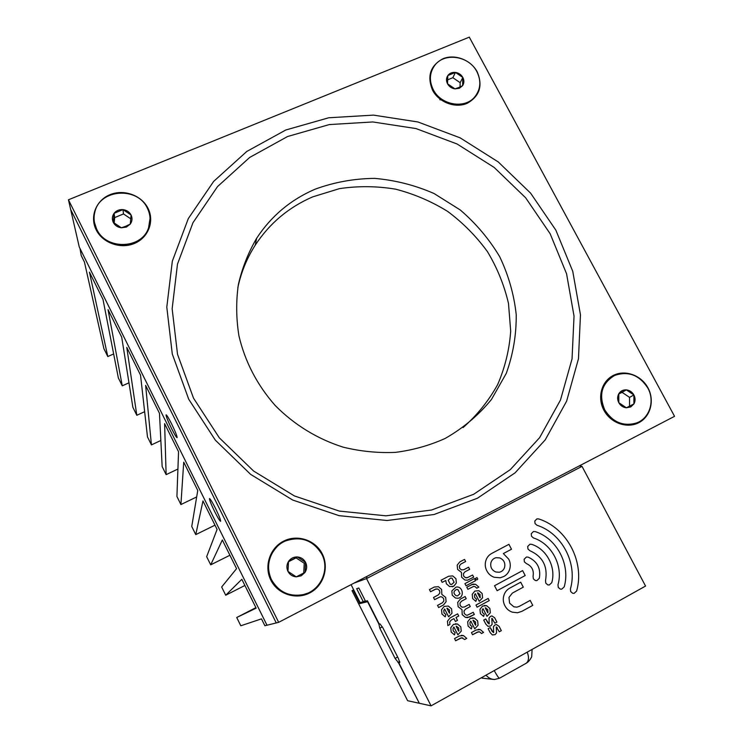 <?xml version="1.0" encoding="UTF-8"?>
<svg xmlns="http://www.w3.org/2000/svg" width="743" height="743" viewBox="0 0 743 743"><rect width="100%" height="100%" fill="white"/><g stroke="black" fill="none" stroke-linecap="round" stroke-linejoin="round"><path stroke-width="1.11" d="M443.023 58.716C430.29 65.625 426.807 76.157 432.593 90.293C438.946 102.367 455.171 108.506 467.05 103.379C479.662 96.293 483.052 85.77 477.192 71.802C470.867 59.904 454.92 53.765 443.023 58.716M613.365 375.41C601.524 381.224 597.01 397.589 603.92 410.285C610.644 423.073 627.083 428.878 638.794 422.683C650.617 416.674 654.834 400.338 647.952 387.827C641.255 375.234 625.114 369.401 613.365 375.41M283.742 541.08C269.923 547.879 263.774 566.203 270.842 580.134C277.706 594.177 296.048 600.158 309.738 592.923C323.539 585.893 329.325 567.615 322.276 553.906C315.431 540.096 297.46 534.068 283.742 541.08M110.029 194.666C96.098 200.22 89.504 216.696 96.153 229.81C102.599 242.998 120.663 249.379 134.483 243.425C148.396 237.667 154.646 221.21 148.006 208.3C141.579 195.316 123.858 188.917 110.029 194.666M477.405 498.247L434.014 514.509L387.066 520.509L339.077 515.661L292.733 500.048L250.67 474.406L215.331 440.153L188.722 399.242L172.292 354.049L166.794 307.156L172.33 261.183L188.323 218.553L213.659 181.403L246.778 151.461L285.823 129.988L328.759 117.765L373.488 115.119L417.938 121.973L460.131 137.845L498.237 161.937L530.613 193.152L555.838 230.135L572.742 271.279L580.459 314.818L578.463 358.795L566.621 401.174L545.232 439.865L515.066 472.845L477.405 498.247M287.597 136.508L249.676 157.442L217.532 186.577L192.976 222.705L177.484 264.127L172.153 308.772L177.521 354.281L193.496 398.127L219.315 437.813L253.604 471.043L294.395 495.925L339.365 511.091L385.933 515.818L431.516 510.032L473.672 494.281L510.283 469.65L539.632 437.646L560.473 400.068L572.045 358.878L574.033 316.119L566.565 273.777L550.154 233.748L525.635 197.777L494.141 167.416L457.075 143.984L416.034 128.576L372.8 121.954L329.316 124.573L287.597 136.508M463.047 427.596C477.155 415.142 488.699 400.783 497.689 384.521C505.026 367.488 509.364 349.702 510.701 331.155L508.491 303.45C504.237 285.191 497.225 267.926 487.464 251.673C476.282 236.293 463.028 222.881 447.704 211.449C431.432 201.372 414.065 193.942 395.582 189.168C376.794 186.047 358.061 185.871 339.375 188.657L312.608 196.904C288.674 207.278 269.533 223.383 255.211 245.209C246.871 258.23 241.066 272.421 237.806 287.782M315.013 189.224C290.68 199.728 271.223 216.064 256.66 238.234C248.236 252.657 242.125 268.13 238.345 284.643C235.977 301.528 236.172 318.561 238.912 335.752C245.004 361.683 257.097 384.93 275.189 405.483C294.144 424.736 317.54 439.057 343.164 447.156C360.522 451.4 377.955 453.137 395.48 452.366C412.764 450.156 429.185 445.586 444.732 438.649L445.289 438.37C463.242 428.107 478.641 415.133 491.476 399.446L506.271 373.376C513.088 354.457 516.404 334.889 516.227 314.679C514.026 294.525 508.518 275.189 499.677 256.669C489.108 239.005 475.947 223.42 460.186 209.916L433.996 193.486C414.956 185.193 395.155 180.159 374.593 178.385C354.012 178.589 334.146 182.202 315.013 189.224M469.297 37.15L68.449 199.783L278.671 622.328L674.551 416.321L469.297 37.15M68.449 199.783L70.678 209.526L276.257 622.931L278.671 622.328M214.987 525.171L195.771 534.616L191.75 526.481L197.759 490.445L183.725 462.165L180.911 504.553L176.918 496.454L178.552 451.735L164.612 423.649L166.135 474.638L162.16 466.585L159.476 413.294L145.628 385.394L151.433 444.89L147.476 436.875L140.529 375.104L126.774 347.39L136.814 415.291L132.876 407.322L121.703 337.164L108.041 309.645L122.261 385.84L118.341 377.908L103.008 299.485L89.439 272.142L107.791 356.547L103.89 348.662L84.442 262.056L81.238 255.611L79.984 248.468M266.96 625.142L264.889 625.745L261.48 618.873L240.806 625.773L236.72 617.507L256.159 608.155L241.837 579.299L225.714 595.227L221.655 587.007L236.562 568.655L222.333 539.985L210.706 564.838L206.665 556.665L217.095 529.415L202.969 500.94L195.771 534.616M266.802 624.817L80.086 248.664M177.921 469.047L166.135 474.638M229.903 555.244L210.706 564.838M244.902 585.475L225.714 595.227M236.72 617.507L255.898 607.635M113.66 353.947L107.791 356.547M128.976 382.812L122.261 385.84M144.644 411.687L136.814 415.291M160.841 440.497L151.433 444.89M196.672 496.937L180.911 504.553M215.516 508.435C212.173 501.859 210.158 498.572 209.461 498.581C209.415 500.002 211.123 504.274 214.578 511.398C217.903 517.955 219.919 521.252 220.643 521.28C220.708 519.896 218.999 515.614 215.516 508.435M171.587 423.854C168.522 417.798 166.692 414.798 166.079 414.854C166.079 416.442 167.918 421.021 171.587 428.59C174.633 434.627 176.472 437.636 177.103 437.618C177.122 436.067 175.283 431.488 171.587 423.854M79.269 247.029L70.678 209.526L276.257 622.931L266.997 625.225L79.269 247.029M459.323 88.296L462.592 85.677C464.208 83.123 464.291 80.383 462.833 77.458C461.18 74.616 458.719 72.935 455.45 72.415C452.181 72.108 449.626 73.167 447.806 75.572C446.171 78.117 446.079 80.866 447.537 83.801C449.19 86.662 451.66 88.343 454.939 88.863L459.323 88.296M458.598 87.59L462.592 85.677L462.833 77.458L455.45 72.415L447.806 75.572L447.537 83.801L454.939 88.863L458.598 87.59M432.129 69.786C429.278 76.371 429.612 83.132 433.132 90.07C440.785 105.627 464.728 109.639 474.628 97.175L477.173 93.488M433.299 89.699C440.971 105.265 464.923 109.286 474.833 96.813C480.712 89.281 481.39 80.885 476.867 71.644C468.972 55.669 443.98 52.056 434.534 65.681C429.463 73 429.055 81.015 433.299 89.699M441.203 99.887L439.819 99.72M460.038 86.959L460.168 82.687L452.849 77.69L447.509 79.9M460.168 82.687L462.833 77.458M452.849 77.69L455.45 72.415M630.733 406.941L633.918 403.923C635.451 401.062 635.451 398.081 633.9 394.979C632.163 391.979 629.646 390.279 626.358 389.889C623.08 389.731 620.554 391.013 618.808 393.725C617.257 396.586 617.247 399.567 618.798 402.687C620.544 405.706 623.071 407.405 626.368 407.786L630.733 406.941M629.869 406.003L633.918 403.923L633.9 394.979L626.358 389.889L618.808 393.725L618.798 402.687L626.368 407.786L629.869 406.003M612.13 376.822C601.013 385.088 598.449 396.158 604.44 410.015C612.427 422.47 623.005 426.844 636.175 423.157L638.144 422.293M604.737 409.857C612.734 422.312 623.312 426.696 636.491 422.999C649.651 418.365 655.168 400.895 647.757 387.911C639.212 374.909 628.141 370.766 614.535 375.503C601.737 383.323 598.477 394.774 604.737 409.857M629.553 406.161L629.553 397.375L622.077 392.332L618.78 394.004M629.553 397.375L633.9 394.979M622.077 392.332L626.358 389.889M126.394 227.061L130.276 224.089C132.273 221.228 132.542 218.201 131.074 215.006C129.375 211.904 126.681 210.111 123.004 209.619C119.307 209.359 116.335 210.575 114.116 213.287C112.091 216.139 111.822 219.166 113.28 222.38C114.979 225.5 117.682 227.302 121.378 227.795L126.394 227.061M125.855 226.206L130.276 224.089L131.074 215.006L123.004 209.619L114.116 213.287L113.28 222.38L121.378 227.795L125.855 226.206M94.491 222.612L96.776 229.55C106.026 250.456 141.523 249.546 148.461 228.491L150.058 218.414M96.729 229.243C105.98 250.177 141.504 249.258 148.442 228.185C150.922 221.47 150.569 214.82 147.383 208.244C137.678 186.326 99.701 188.88 94.844 212.089C93.395 217.95 94.027 223.671 96.729 229.243M130.777 218.823L123.487 213.947L114.673 217.588L114.181 223.076M123.487 213.947L123.004 209.619M114.673 217.588L114.116 213.287M301.268 575.788L305.076 572.333C306.998 569.11 307.175 565.794 305.605 562.395C303.813 559.107 301.064 557.287 297.349 556.944C293.624 556.86 290.68 558.355 288.525 561.429C286.584 564.643 286.399 567.968 287.959 571.395C289.761 574.701 292.528 576.522 296.253 576.856L301.268 575.788M300.581 574.636L305.076 572.333L305.605 562.395L297.349 556.944L288.525 561.429L287.959 571.395L296.253 576.856L300.581 574.636M277.167 546.569C268.084 556.368 266.189 567.448 271.464 579.819C278.671 592.134 289.25 597.075 303.209 594.641L307.221 593.332M271.539 579.772C278.755 592.087 289.343 597.038 303.302 594.595C320.549 590.889 330.143 569.556 321.784 554.148C313.174 540.254 301.119 535.842 285.637 540.913C271.13 546.746 264.136 565.729 271.539 579.772M303.72 573.029L304.24 563.268L296.067 557.882L288.498 561.727M304.24 563.268L305.605 562.395M296.067 557.882L297.349 556.944M419.21 703.045L398.35 662.515L399.734 661.762M353.687 589.831L352.033 590.694L407.619 700.714L418.941 703.194M431.061 705.85L645.556 586.06L582.01 466.363L366.531 578.583L431.061 705.85L419.331 703.277L398.703 662.533L399.743 662.552L398.434 658.558L382.914 627.891L380.063 623.925L379.218 624.027L367.432 600.753L365.519 601.217L358.832 587.992L356.677 588.688L363.29 601.765L365.268 600.725M399.771 661.957L398.703 662.533M358.683 603.855L365.426 601.031M352.033 590.694L353.194 590.323L359.881 603.567L367.581 601.709L378.893 624.064L379.812 628.207L395.1 658.419L398.35 662.515M353.194 590.323L353.779 590.016M351.067 584.657L360.114 602.545L363.29 601.765M486.006 607.988L485.216 607.839L487.78 612.799L487.845 609.585L485.216 607.839L487.77 612.799L488.095 612.037M484.334 605.452L486.665 605.694L489.869 608.489L490.315 612.771L487.018 616.356L483.034 608.647L482.188 610.068L482.43 612.529L484.287 614.117L483.619 616.421L480.405 613.625L479.959 609.334L482.56 606.047L486.665 605.694L489.869 608.489L490.315 612.771L487.018 616.356L483.034 608.647L482.188 610.068L482.43 612.529L484.287 614.117L483.637 616.421M491.903 615.91L494.671 617.777L496.891 622.067L494.866 623.182L491.82 618.325L492.107 624.343L490.696 625.996L487.928 626.321L485.755 624.018L483.721 620.071L485.746 618.956L487.761 622.857L489.21 623.944L489.024 618.046L490.426 616.421L491.903 615.91L494.671 617.777L496.891 622.067L494.866 623.182M485.746 618.956L489.033 623.99M492.813 619.207L491.82 618.325L492.107 624.343L490.696 625.996L487.928 626.321M496.389 624.501L499.101 626.368L501.321 630.668L499.305 631.773L496.25 626.925L496.547 632.952L495.135 634.615L492.377 634.94L490.194 632.637L488.16 628.68L490.185 627.566L492.2 631.466L493.649 632.553L493.463 626.637L494.866 625.012L496.389 624.501L499.11 626.368L501.33 630.668L499.305 631.773M490.185 627.566L493.454 632.599M497.253 627.798L496.25 626.916L496.547 632.952L495.135 634.615L492.377 634.94M479.681 631.912L477.322 632.126L472.548 634.736L471.443 632.581L476.217 629.971L480.34 629.6L483.563 632.395L481.529 633.519L479.681 631.912L478.483 631.764L472.548 634.736M478.232 629.33L480.34 629.6L483.563 632.395L481.529 633.519M473.765 620.414L472.966 620.266L475.529 625.244L475.604 622.012L472.966 620.266L475.529 625.244L475.854 624.482M472.195 617.851L474.424 618.102L477.647 620.897L478.083 625.216L474.758 628.829L470.774 621.074L469.91 622.504L470.152 624.984L472.019 626.581L471.35 628.903L468.109 626.098L467.681 621.77L470.3 618.464L474.424 618.102L477.647 620.897L478.083 625.216L474.758 628.829L470.774 621.074L469.91 622.504L470.161 624.984L472.019 626.581L471.341 628.894M473.217 612.297L474.322 614.442L467.663 617.647L465.424 617.387L462.202 614.591L461.988 609.669L458.143 606.697L457.716 602.397L460.344 599.109L465.109 596.545L466.214 598.691L461.449 601.254L459.954 603.13L460.196 605.591L462.035 607.189L464.394 606.994L469.167 604.421L470.263 606.567L465.499 609.139L464.004 611.015L464.245 613.486L466.093 615.083L467.393 615.223L473.217 612.297L474.322 614.442L469.557 617.024L465.424 617.387M469.167 604.421L470.273 606.567L465.499 609.139L464.004 611.015L464.245 613.486L466.093 615.083L467.393 615.223M465.109 596.545L466.214 598.691L461.449 601.254L459.954 603.13L460.196 605.591L462.035 607.189L464.394 606.994M440.339 596.75L434.59 599.647L433.494 597.493L438.305 594.92L439.819 593.053L439.577 590.592L437.738 588.995L435.361 589.19L430.55 591.744L429.445 589.598L434.265 587.035L438.416 586.701L441.639 589.496L441.834 594.409L445.679 597.381L446.097 601.681L443.46 604.978L438.639 607.56L437.534 605.396L442.354 602.824L443.859 600.938L443.627 598.477L441.779 596.88L440.339 596.75L434.59 599.647M434.265 587.035L438.416 586.701L441.639 589.496L441.834 594.409L445.679 597.381L446.097 601.681L443.46 604.978L438.649 607.56M436.234 588.874L430.55 591.744M450.518 578.091L448.187 580.255L450.267 584.295L451.763 584.407L454.122 582.243L452.05 578.203L450.518 578.091L448.187 580.255L450.267 584.295L451.763 584.407L454.122 582.243M446.376 583.784L445.754 580.487L442.169 582.382L441.073 580.237L448.586 576.252L452.719 575.918L455.923 578.704L456.351 582.986L453.722 586.246L449.599 586.58L446.376 583.784L445.754 580.487L442.178 582.382M448.586 576.252L452.719 575.918L455.933 578.704L456.351 582.986L453.732 586.246L452.19 586.794M457.92 589.617L456.462 589.496C453.276 591.344 453.174 593.425 456.146 595.728L457.567 595.858L460.001 593.666L457.92 589.617M456.462 589.496C453.276 591.344 453.174 593.425 456.146 595.728L457.567 595.858L460.001 593.666M451.837 590.936L456.016 587.119C462.833 585.66 464.979 597.409 457.929 598.254L455.478 598.022L452.255 595.227L451.837 590.936L456.016 587.119C462.833 585.66 464.979 597.409 457.929 598.254M447.667 608.368L446.868 608.211L449.422 613.198L449.515 609.966L446.868 608.211L449.422 613.198L449.756 612.436M444.193 606.409L448.345 606.056L451.577 608.861L451.995 613.179L448.633 616.783L444.658 609.028L443.785 610.458L444.026 612.929L445.893 614.535L445.215 616.848L441.964 614.034L441.546 609.715L444.193 606.409L448.345 606.056L451.577 608.861L451.995 613.179L448.633 616.783L444.658 609.028L443.785 610.458L444.026 612.929L445.893 614.535L445.196 616.848M457.632 613.848L458.737 616.003L455.998 617.479L457.474 620.368L455.422 621.473L453.945 618.594L451.196 620.08L449.691 621.975L449.924 624.454L447.862 625.569L447.444 621.241L450.091 617.925L457.632 613.848L458.737 616.003L455.998 617.479L457.474 620.368L455.422 621.482L453.945 618.594L451.196 620.08L449.691 621.975L449.924 624.454L447.862 625.569M456.899 626.358L456.091 626.21L458.654 631.216L458.747 627.965L456.091 626.21L458.654 631.216L458.988 630.445M455.366 623.786L457.567 624.036L460.799 626.851L461.227 631.178L457.874 634.81L453.889 627.027L453.016 628.467L453.258 630.956L455.125 632.562L454.447 634.884L451.196 632.07L450.769 627.733L453.416 624.408L457.567 624.036L460.799 626.851L461.227 631.178L457.874 634.81L453.88 627.027L453.016 628.467L453.258 630.956L455.125 632.562L454.437 634.884M462.815 637.912L460.446 638.126L455.635 640.754L454.53 638.581L459.332 635.952L463.483 635.581L466.725 638.386L464.663 639.509L461.644 637.754L455.635 640.754M461.412 635.311L463.483 635.581L466.725 638.386L464.672 639.509M488.142 598.459L489.247 600.595L477.08 607.18L475.975 605.034L488.151 598.459L489.256 600.595L477.08 607.18M478.278 593.007L477.48 592.849L480.034 597.79L480.108 594.595L477.48 592.849L480.034 597.79L480.359 597.038M474.833 591.066L478.938 590.713L482.133 593.499L482.579 597.781L479.272 601.338L475.306 593.657L474.452 595.069L474.693 597.511L476.532 599.099L475.882 601.403L472.659 598.607L472.223 594.326L474.833 591.066L478.929 590.713L482.133 593.499L482.579 597.781L479.272 601.338L475.306 593.657L474.452 595.069L474.693 597.511L476.542 599.109L475.873 601.393M473.514 586.468L467.876 589.329L466.78 587.193L473.059 584.1L475.631 584.314L478.826 587.1L476.802 588.187L474.972 586.598L473.514 586.468L467.876 589.329M471.526 584.648L475.631 584.314L478.826 587.1L476.802 588.187M475.548 578.351L476.987 577.59L477.768 579.094L476.885 579.911L475.65 579.261L475.548 578.351L476.987 577.59L477.768 579.094L476.885 579.902M474.424 578.565L475.52 580.692L466.037 585.763L464.942 583.626L474.424 578.565L475.52 580.692L466.037 585.763M472.585 575.008L473.69 577.144L467.458 580.209L464.839 580.004L461.635 577.218L461.431 572.351L457.604 569.398L457.177 565.144L459.796 561.912L464.533 559.405L465.629 561.532L460.892 564.039L459.406 565.887L459.638 568.321L461.477 569.9L463.818 569.723L468.554 567.206L469.65 569.333L464.914 571.85L463.428 573.698L463.669 576.131L465.508 577.72L467.013 577.84L472.585 575.008L473.69 577.144L467.458 580.209M468.554 567.206L469.66 569.333L464.923 571.85L463.437 573.698L463.669 576.131L465.508 577.72L467.849 577.534M464.533 559.405L465.629 561.532L460.892 564.039L459.406 565.887L459.638 568.321L461.477 569.9L463.818 569.723M524.112 559.275L526.462 557.018L528.124 557.12C537.282 561.318 541.015 568.367 539.325 578.295L536.827 580.636L535.341 580.515L533.372 578.853L533.056 576.271C534.078 570.308 531.839 566.064 526.341 563.547L524.391 561.857L524.112 559.275L526.462 557.018L528.124 557.12C537.282 561.318 541.015 568.376 539.325 578.295L536.827 580.636M530.177 600.4L532.759 605.378L521.865 611.35L517.509 612.771L512.354 612.176C509.039 611.062 506.54 608.898 504.868 605.675C503.206 602.443 502.853 599.118 503.81 595.691C504.785 592.264 506.782 589.738 509.8 588.103L520.704 582.196L523.286 587.165L512.382 593.072L508.974 597.409L509.568 603.121L513.85 606.817L516.868 607.152L519.273 606.362L530.177 600.4L532.759 605.378L521.865 611.35L517.509 612.771L512.354 612.176M520.704 582.196L523.286 587.165L512.382 593.072L508.974 597.409L509.577 603.121L513.85 606.817L516.868 607.152M522.617 570.605L525.19 575.546L497.113 590.704L494.532 585.725L522.617 570.605L525.19 575.546L497.113 590.704M534.784 521.038L536.91 518.874L538.759 518.939C566.965 527.948 584.973 561.977 576.605 591.084L574.042 593.406L572.649 593.267L570.698 591.577L570.401 588.995C577.831 563.305 561.931 533.205 536.994 525.264L535.062 523.583L534.784 521.038L536.91 518.874L538.749 518.939C566.965 527.948 584.973 561.977 576.605 591.084L574.051 593.406M531.245 533.715L533.446 531.524L535.229 531.598C556.879 538.48 570.661 564.634 564.197 586.896L561.652 589.208L560.213 589.078L558.272 587.388L557.974 584.797C563.482 565.952 551.808 543.774 533.465 537.96L531.524 536.279L531.245 533.715L533.437 531.524L535.229 531.598C556.879 538.48 570.661 564.634 564.197 586.896L561.652 589.208M527.688 546.467L529.963 544.238L531.691 544.331C546.727 549.086 556.293 567.28 551.752 582.698L549.235 585.01L547.749 584.871L545.808 583.19L545.52 580.599C547.953 566.491 542.752 556.526 529.908 550.721L527.967 549.031L527.688 546.467L529.954 544.238L531.691 544.331C546.727 549.086 556.284 567.28 551.752 582.698L549.235 585.01M496.092 557.687C493.473 558.365 491.755 560.018 490.937 562.637C490.111 567.048 491.727 570.169 495.785 571.98L499.277 572.259C501.999 571.618 503.773 569.955 504.618 567.253C505.435 562.841 503.819 559.739 499.779 557.928L496.092 557.687C493.473 558.365 491.755 560.018 490.937 562.637C490.111 567.048 491.727 570.169 495.785 571.98L499.277 572.259C501.999 571.618 503.773 569.955 504.618 567.253M511.481 549.235L503.355 553.563L508.695 559.117C510.348 562.302 510.701 565.59 509.754 568.98C508.797 572.37 506.81 574.878 503.782 576.512L500.253 577.775L494.271 577.283C490.965 576.169 488.476 574.005 486.814 570.8C485.151 567.596 484.817 564.29 485.783 560.9C486.767 557.51 488.764 555.012 491.792 553.405L508.927 544.322L511.481 549.235L503.355 553.563L508.695 559.117C510.348 562.302 510.701 565.59 509.754 568.98C508.797 572.37 506.8 574.878 503.782 576.512L500.253 577.775M508.927 544.322L511.49 549.235M582.01 466.363L579.336 465.87M354.151 583.051L366.531 578.583L366.968 576.382M383.351 628.754L396.864 655.465M527.224 652.14C529.174 657.323 528.84 661.019 526.211 663.239L525.58 663.592M492.795 679.343L482.031 678.127M494.225 670.576C496.853 675.415 498.599 677.978 499.463 678.248L499.584 678.173M532.09 649.428L531.709 656.747C530.075 659.97 528.245 662.124 526.22 663.23L499.463 678.248L494.504 679.501C491.142 679.362 488.327 677.913 486.033 675.146M399.678 661.567L397.979 662.496M382.348 626.841L379.812 628.207M397.654 657.026L395.1 658.419M256.66 238.234L255.211 245.209"/></g></svg>
